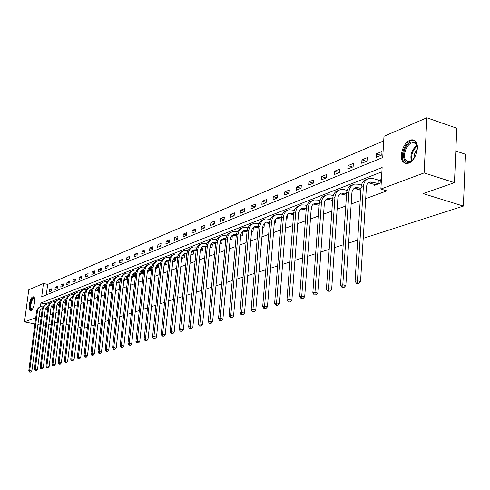 <?xml version="1.0" encoding="UTF-8"?>
<svg xmlns="http://www.w3.org/2000/svg" width="490" height="490" viewBox="0 0 490 490"><rect width="100%" height="100%" fill="white"/><g stroke="black" fill="none" stroke-linecap="round" stroke-linejoin="round"><path stroke-width="0.73" d="M408.685 163.164L405.677 163.489L403.239 162.025C398.615 157.413 403.111 142.7 409.903 140.287C412.243 139.374 414.166 139.803 415.667 141.579C420.095 146.424 415.361 161.014 408.685 163.164M30.993 310.501L30.356 310.544C27.624 310.109 29.829 297.742 32.793 296.842L33.473 296.793C36.199 297.246 33.951 309.692 30.993 310.501M455.823 151.006L465.5 154.27L463.387 206.076L363.213 238.354M34.919 323.964L24.5 321.869L28.769 289.792L43.445 283.453L41.711 296.756L382.715 157.535L383.97 136.294L426.851 117.765L424.107 172.927L380.859 189.048L382.127 167.513L40.897 302.992L40.419 306.685M383.701 140.9L47.659 284.378L43.445 283.453M424.107 172.927L454.463 182.654L456.796 128.233L426.851 117.765M357.682 240.137L348.617 243.065M343.19 244.81L334.511 247.609M329.194 249.318L320.877 252.001M315.658 253.685L307.689 256.252M302.569 257.899L294.931 260.362M289.896 261.985L282.571 264.343M277.634 265.935L270.603 268.202M265.745 269.769L258.996 271.944M254.23 273.481L247.744 275.57M243.058 277.083L236.829 279.086M232.217 280.574L226.233 282.503M221.701 283.961L215.949 285.817M211.484 287.256L205.953 289.039M201.561 290.454L196.239 292.169M191.915 293.559L186.794 295.213M182.537 296.585L177.613 298.171M173.417 299.525L168.676 301.05M164.548 302.385L159.979 303.855M155.906 305.166L151.508 306.587M147.496 307.879L143.258 309.245M139.307 310.519L135.222 311.836M131.32 313.092L127.382 314.36M123.541 315.597L119.744 316.822M115.952 318.041L112.296 319.223M108.553 320.429L105.025 321.562M101.338 322.751L97.933 323.853M94.288 325.023L91.005 326.083M87.41 327.24L84.256 328.165M47.659 284.378L46.305 294.882M49.276 291.881L51.45 290.987L51.738 288.751L49.564 289.657L49.276 291.881M54.966 289.541L57.183 288.622L57.471 286.368L55.254 287.293L54.966 289.541M60.778 287.146L63.045 286.209L63.333 283.93L61.066 284.874L60.778 287.146M66.714 284.702L69.035 283.747L69.323 281.444L67.001 282.405L66.714 284.702M72.783 282.203L75.154 281.229L75.442 278.902L73.071 279.882L72.783 282.203M78.988 279.649L81.413 278.651L81.701 276.299L79.276 277.303L78.988 279.649M85.334 277.04L87.814 276.017L88.102 273.641L85.621 274.67L85.334 277.04M91.826 274.363L94.362 273.322L94.65 270.921L92.114 271.975L91.826 274.363M98.466 271.632L101.056 270.566L101.344 268.134L98.753 269.212L98.466 271.632M105.258 268.839L107.91 267.742L108.198 265.286L105.546 266.389L105.258 268.839M112.21 265.972L114.93 264.857L115.217 262.371L112.498 263.498L112.21 265.972M119.333 263.044L122.114 261.899L122.402 259.382L119.621 260.539L119.333 263.044M126.622 260.043L129.476 258.867L129.764 256.325L126.91 257.513L126.622 260.043M134.095 256.968L137.016 255.762L137.304 253.189L134.383 254.408L134.095 256.968M141.751 253.814L144.746 252.583L145.034 249.98L142.039 251.223L141.751 253.814M149.597 250.586L152.672 249.318L152.954 246.691L149.885 247.965L149.597 250.586M157.645 247.272L160.8 245.974L161.081 243.31L157.927 244.62L157.645 247.272M165.902 243.873L169.136 242.544L169.411 239.849L166.184 241.19L165.902 243.873M174.373 240.388L177.686 239.022L177.968 236.296L174.648 237.668L174.373 240.388M183.064 236.811L186.47 235.408L186.745 232.646L183.34 234.061L183.064 236.811M191.988 233.136L195.486 231.696L195.761 228.897L192.264 230.349L191.988 233.136M201.157 229.363L204.753 227.881L205.022 225.051L201.433 226.539L201.157 229.363M210.578 225.486L214.271 223.967L214.54 221.094L210.853 222.625L210.578 225.486M220.261 221.498L224.059 219.936L224.328 217.027L220.531 218.607L220.261 221.498M230.214 217.401L234.122 215.796L234.385 212.844L230.484 214.467L230.214 217.401M240.455 213.187L244.473 211.533L244.737 208.544L240.725 210.216L240.455 213.187M250.996 208.85L255.131 207.148L255.394 204.116L251.26 205.837L250.996 208.85M261.85 204.379L266.107 202.627L266.364 199.559L262.107 201.329L261.85 204.379M273.022 199.779L277.414 197.972L277.665 194.861L273.279 196.686L273.022 199.779M284.537 195.038L289.063 193.176L289.314 190.022L284.788 191.902L284.537 195.038M296.413 190.157L301.074 188.234L301.319 185.03L296.658 186.972L296.413 190.157M308.657 185.116L313.465 183.131L313.71 179.885L308.896 181.882L308.657 185.116M321.287 179.916L326.254 177.87L326.493 174.569L321.526 176.633L321.287 179.916M334.333 174.544L339.466 172.431L339.693 169.087L334.566 171.218L334.333 174.544M347.808 169.001L353.106 166.814L353.327 163.415L348.029 165.62L347.808 169.001M361.73 163.268L367.212 161.014L367.427 157.56L361.951 159.838L361.73 163.268M376.13 157.339L381.796 155.005L382.004 151.502L376.338 153.854L376.13 157.339M44.278 316.957L46.758 316.044M50.047 314.831L52.614 313.888M55.952 312.663L58.604 311.683M61.979 310.446L64.735 309.429M68.147 308.173L71.001 307.126M74.456 305.852L77.408 304.762M80.911 303.475L83.968 302.348M87.514 301.044L90.687 299.88M94.276 298.557L97.565 297.344M101.203 296.009L104.603 294.753M108.29 293.4L111.824 292.101M115.56 290.723L119.217 289.376M123.002 287.985L126.8 286.589M130.634 285.174L134.572 283.728M138.462 282.295L142.547 280.795M146.492 279.337L150.724 277.781M154.73 276.305L159.128 274.688M163.188 273.193L167.752 271.515M171.874 269.996L176.608 268.257M180.792 266.713L185.71 264.906M189.961 263.338L195.069 261.464M199.381 259.872L204.685 257.918M209.071 256.307L214.583 254.279M219.036 252.638L224.775 250.525M229.296 248.865L235.261 246.666M239.861 244.976L246.066 242.691M250.739 240.97L257.201 238.593M261.954 236.842L268.673 234.367M273.512 232.591L280.513 230.012M285.437 228.199L292.732 225.516M297.742 223.673L305.344 220.874M310.446 218.993L318.377 216.078M323.572 214.167L331.84 211.123M337.132 209.175L345.769 205.996M351.165 204.012L360.181 200.692M365.681 198.664L386.849 190.88L380.859 189.048M381.875 171.831L45.141 303.886L44.994 305.019M47.022 309.398L46.973 309.76L47.591 309.527M52.706 307.23L52.663 307.598L53.453 307.297M58.518 305.013L58.469 305.393L59.449 305.025M64.46 302.753L64.41 303.139L65.574 302.697M70.523 300.437L70.474 300.836L71.84 300.315M76.728 298.067L76.679 298.477L78.253 297.883M83.073 295.648L83.024 296.07L84.813 295.39L82.075 294.815M89.566 293.173L89.517 293.608L91.526 292.842M96.205 290.644L96.156 291.085L98.404 290.227M98.698 287.777L98.337 287.918M103.004 288.046L102.949 288.506L105.448 287.557M105.742 285.076L105.179 285.29M109.962 285.394L109.907 285.86L112.627 284.831L112.914 282.32L112.179 282.608M117.086 282.675L117.03 283.159L119.817 282.099L120.105 279.563L119.352 279.851M124.387 279.894L124.325 280.384L127.18 279.3L127.467 276.74L126.696 277.034M131.859 277.04L131.804 277.548L134.726 276.434L135.013 273.843L134.223 274.149M139.521 274.118L139.466 274.639L142.461 273.5L142.749 270.872L141.935 271.184M147.325 271.656L150.393 270.486L150.681 267.828L149.848 268.153M155.557 268.526L158.527 267.399L158.815 264.71L157.958 265.035M164.015 265.317L166.876 264.226L167.157 261.507L166.282 261.844M172.694 262.021L175.438 260.974L175.72 258.218L174.82 258.567M181.606 258.634L184.234 257.636L184.516 254.849L183.591 255.204M190.769 255.155L193.268 254.206L193.544 251.382L192.595 251.744M200.183 251.578L202.548 250.684L202.823 247.824L201.843 248.197M209.867 247.903L212.084 247.064L212.354 244.161L211.349 244.547M219.832 244.118L221.884 243.34L222.16 240.4L221.125 240.798M230.079 240.229L231.972 239.512L232.242 236.529L231.182 236.94M240.639 236.217L242.348 235.568L242.617 232.548L241.521 232.971M251.505 232.089L253.036 231.513L253.299 228.45L252.228 228.861M262.707 227.838L264.036 227.336L264.294 224.23L263.43 224.561M274.259 223.452L275.368 223.03L275.625 219.881L274.982 220.132M286.166 218.926L287.054 218.595L287.305 215.398L286.889 215.557M298.459 214.259L299.102 214.02L299.182 210.841M311.15 209.444L311.536 209.297L311.763 206.204M324.257 204.465L324.527 202.211M332.545 200.361L332.52 201.329M346.062 195.185L345.995 196.208L346.43 196.043M360.04 189.832L359.972 190.904L360.824 190.579M374.501 184.301L374.434 185.41L380.124 183.248L380.338 179.701L378.788 180.296M45.484 325.917L43.163 325.623M40.131 325.011L37.908 324.564M454.463 182.654L423.152 193.624L463.387 206.076M41.197 316.828L38.961 316.479M35.745 317.679L24.5 321.869M57.22 322.659L55.676 322.346L54.678 322.696M51.346 323.865L48.78 324.76M60.368 323.302L62.934 323.823M66.126 324.472L68.784 325.017M72.018 325.672L74.78 326.236M78.063 326.904L80.93 327.491M39.892 310.709L39.151 316.405M45.141 303.886L40.897 302.992M51.566 290.092L49.564 289.657M57.299 287.74L55.254 287.293M63.155 285.339L61.066 284.874M69.145 282.883L67.001 282.405M75.258 280.372L73.071 279.882M81.518 277.812L79.276 277.303M87.912 275.19L85.621 274.67M94.46 272.507L92.114 271.975M101.154 269.769L98.753 269.212M108.002 266.964L105.546 266.389M115.021 264.092L112.498 263.498M122.2 261.152L119.621 260.539M129.556 258.144L126.91 257.513M137.096 255.063L134.383 254.408M144.82 251.903L142.039 251.223M152.739 248.669L149.885 247.965M160.861 245.349L157.927 244.62M169.197 241.95L166.184 241.19M177.748 238.459L174.648 237.668M186.525 234.875L183.34 234.061M195.535 231.2L192.264 230.349M204.796 227.421L201.433 226.539M214.308 223.544L210.853 222.625M224.089 219.563L220.531 218.607M234.153 215.465L230.484 214.467M244.498 211.251L240.725 210.216M255.155 206.921L251.26 205.837M266.119 202.462L262.107 201.329M277.42 197.868L273.279 196.686M289.063 193.14L284.788 191.902M301.032 188.252L296.658 186.972M313.312 183.199L308.896 181.882M325.985 177.98L321.526 176.633M339.062 172.596L334.566 171.218M352.573 167.035L348.029 165.62M366.532 161.29L361.951 159.838M405.365 163.213L404.109 162.809M380.969 155.348L376.338 153.854M47.665 309L45.539 308.553M47.561 309.539L45.362 309.049M47.236 306.599L47.989 306.758M42.348 308.596L41.717 308.7M41.73 308.694L40.284 309.999L39.61 311.597L31.868 370.979L30.784 372.143L29.553 372.082L30.784 372.143M29.553 372.082L28.788 370.826L36.505 311.842C36.971 309.147 38.416 307.377 40.842 306.538M28.788 370.826L29.676 370.587L37.399 311.499C37.889 308.706 39.402 306.918 41.95 306.128L43.861 305.956M29.908 371.984L29.676 370.587L31.868 370.979M32.542 309.135C31.293 310.329 30.503 309.803 30.178 307.549C30.619 300.78 32.064 297.73 34.521 298.398M34.557 298.582L34.245 298.386C32.071 299.249 30.913 302.238 30.772 307.359L31.752 309.398L32.236 309.374M33.761 296.946C31.213 298.643 29.902 302.361 29.829 308.1L30.833 310.55M415.03 156.727L412.574 160.01L409.738 161.933C400.857 165.828 401.99 145.316 410.791 142.143C415.563 141.047 417.645 144.036 417.033 151.098M417.174 146.939L415.955 144.103L415.165 143.35L413.211 142.7L411.355 143.074C405.916 144.985 402.296 156.751 405.99 160.463L407.337 161.455L408.966 161.725L412.494 160.089M414.081 158.233C413.946 154.883 414.999 151.918 417.241 149.346M414.301 140.385L410.865 140.685C404.115 143.08 399.65 157.688 404.244 162.27L406.075 163.55M53.514 306.85L51.297 306.385M53.257 307.371L51.119 306.893M52.969 304.406L53.833 304.584M48.081 306.409L47.377 306.519M47.395 306.513L48.136 306.226L46.397 307.261L45.264 309.435L37.503 369.448L36.413 370.618L35.164 370.556L36.413 370.618M35.164 370.556L34.386 369.295L42.122 309.692C42.581 306.967 44.039 305.178 46.495 304.333M34.386 369.295L35.298 369.043L43.028 309.343C43.518 306.519 45.049 304.713 47.616 303.916L49.582 303.745M35.525 370.458L35.298 369.043L37.503 369.448M59.492 304.664L57.183 304.174M59.082 305.16L57.005 304.694M58.825 302.159L59.805 302.373M53.937 304.18L53.159 304.29M53.183 304.278L53.998 303.965L51.971 305.27L51.04 307.23L43.267 367.88L42.158 369.062L40.897 369.001L42.158 369.062M40.897 369.001L40.113 367.727L47.855 307.493C48.32 304.737 49.79 302.93 52.265 302.079M40.113 367.727L41.038 367.469L48.786 307.138C49.276 304.284 50.819 302.459 53.404 301.656L55.425 301.491M41.27 368.903L41.038 367.469L43.267 367.88M65.611 302.422L63.198 301.907M65.035 302.9L63.026 302.446M64.809 299.868L65.917 300.107M59.921 301.901L59.07 302.018M59.1 301.999L59.994 301.656L58.145 302.704L56.938 304.97L49.159 366.275L48.038 367.469L46.764 367.408L48.038 367.469M46.764 367.408L45.962 366.122L53.716 305.246C54.182 302.459 55.67 300.633 58.163 299.776M45.962 366.122L46.911 365.859L54.666 304.884C55.162 301.999 56.711 300.156 59.321 299.353L61.397 299.188M47.144 367.31L46.911 365.859L49.159 366.275M71.865 300.137L69.347 299.598M71.117 300.591L69.176 300.15M70.928 297.528L72.165 297.791M66.04 299.574L65.109 299.69M66.119 299.304L64.184 300.382L62.971 302.667L55.18 364.634L54.053 365.846L52.755 365.785L54.053 365.846M52.755 365.785L51.946 364.48L59.707 302.949C60.178 300.125 61.673 298.288 64.196 297.424M51.946 364.48L52.92 364.217L60.68 302.575C61.177 299.66 62.738 297.798 65.366 296.989L67.51 296.83M53.147 365.681L52.92 364.217L55.18 364.634M78.265 297.785L75.638 297.234M77.334 298.232L75.472 297.798M77.193 295.133L78.559 295.415M72.293 297.197L71.289 297.308M72.379 296.903L70.364 298.006L69.139 300.315L61.342 362.955L60.203 364.18L58.892 364.119L60.203 364.18M58.892 364.119L58.065 362.802L65.838 300.603C66.309 297.742 67.816 295.887 70.364 295.017M58.065 362.802L59.057 362.533L66.83 300.217C67.326 297.271 68.9 295.39 71.552 294.576L73.751 294.423M59.29 364.015L59.057 362.533L61.342 362.955M78.118 297.767L78.406 295.397M83.692 295.813L81.916 295.397M83.6 292.689L85.107 292.989M78.7 294.766L77.604 294.876M78.786 294.441L76.679 295.574L75.448 297.908L67.651 361.24L66.493 362.484L65.164 362.416L66.493 362.484M65.164 362.416L64.325 361.087L72.104 298.196C72.575 295.305 74.1 293.43 76.667 292.561M64.325 361.087L65.342 360.805L73.12 297.81C73.616 294.833 75.203 292.928 77.873 292.107L80.146 291.96M65.568 362.306L65.342 360.805L67.651 361.24M84.494 295.341L84.788 292.947M91.361 292.904L88.659 292.34M90.197 293.345L88.506 292.94M90.154 290.184L91.808 290.503M85.248 292.285L84.066 292.383M85.346 291.93L83.141 293.081L81.904 295.446L74.1 359.482L72.93 360.738L71.583 360.677L72.93 360.738M71.583 360.677L70.732 359.329L78.516 295.74C78.988 292.812 80.525 290.913 83.122 290.043M70.732 359.329L71.773 359.048L79.558 295.341C80.054 292.328 81.646 290.411 84.341 289.584L86.681 289.443M71.999 360.567L71.773 359.048L74.1 359.482M91.024 292.861L91.318 290.441M98.049 290.368L95.403 289.811M96.855 290.815L95.256 290.429M96.867 287.624L98.674 287.961M91.955 289.743L90.681 289.835M92.053 289.363L89.756 290.539L88.512 292.922L80.703 357.688L79.521 358.956L78.155 358.894L79.521 358.956M78.155 358.894L77.291 357.535L85.076 293.222C85.554 290.264 87.104 288.341 89.725 287.465M77.291 357.535L78.357 357.241L86.142 292.818C86.638 289.774 88.249 287.832 90.962 286.999L93.376 286.871M78.584 358.778L78.357 357.241L80.703 357.688M97.706 290.325L97.994 287.875M104.885 287.771L102.312 287.226M103.666 288.23L102.165 287.863M103.739 285.002L105.705 285.358M98.821 287.146L97.449 287.226M98.925 286.736L96.524 287.93L95.268 290.343L87.465 355.844L86.271 357.13L84.886 357.069L86.271 357.13M84.886 357.069L84.011 355.691L91.789 290.65C92.273 287.648 93.835 285.713 96.481 284.831M84.011 355.691L85.101 355.391L92.879 290.233C93.382 287.152 94.999 285.198 97.737 284.359L100.223 284.237M85.321 356.947L85.101 355.391L87.465 355.844M104.542 287.722L104.829 285.247M111.892 285.107L109.38 284.58M110.642 285.584L109.246 285.235M110.777 282.326L112.872 282.693M105.846 284.488L104.376 284.555M105.963 284.047L103.457 285.266L102.196 287.704L94.392 353.958L93.186 355.262L91.783 355.201L93.186 355.262M91.783 355.201L90.889 353.805L98.668 288.016C99.145 284.978 100.726 283.018 103.402 282.13M90.889 353.805L92.004 353.498L99.782 287.587C100.285 284.476 101.914 282.497 104.676 281.652L107.237 281.536M92.23 355.079L92.004 353.498L94.392 353.958M111.542 285.064L111.83 282.565M119.064 282.387L116.632 281.866M117.784 282.871L116.498 282.546M117.986 279.576L120.062 279.943M113.049 281.775L111.475 281.824M113.166 281.297L110.55 282.534L109.282 284.996L101.491 352.028L100.266 353.345L98.845 353.284L100.266 353.345M98.845 353.284L97.933 351.875L105.705 285.315C106.195 282.24 107.788 280.256 110.489 279.367M97.933 351.875L99.078 351.557L106.851 284.874C107.353 281.726 108.994 279.729 111.781 278.877L114.427 278.779M99.299 353.155L99.078 351.557L101.491 352.028M118.709 282.344L118.997 279.808M126.408 279.594L124.056 279.092M125.097 280.096L123.927 279.79L116.222 348.016L114.96 349.37L113.502 349.309L114.96 349.37M125.373 276.77L127.425 277.126M120.43 278.994L118.745 279.018M120.552 278.479L118.108 279.465L116.547 282.222L108.762 350.05L107.524 351.379L106.079 351.318L107.524 351.379M106.079 351.318L105.16 349.891L112.921 282.546C113.411 279.435 115.015 277.426 117.747 276.532M105.16 349.891L106.33 349.572L114.097 282.099C114.599 278.914 116.253 276.893 119.058 276.035L121.79 275.95M106.551 351.189L106.33 349.572L108.762 350.05M126.053 279.551L126.34 276.991M133.935 276.74L131.669 276.25M132.594 277.248L131.553 276.966M132.949 273.892L134.971 274.241M127.994 276.146L126.193 276.152M128.123 275.594L125.275 276.862L123.927 279.802M113.502 349.309L112.559 347.863L120.313 279.716C120.803 276.556 122.427 274.529 125.183 273.628M112.559 347.863L113.766 347.533L121.52 279.251C122.022 276.029 123.688 273.99 126.518 273.126L129.335 273.053M113.98 349.174L113.766 347.533L116.222 348.016M133.574 276.691L133.862 274.1M141.647 273.806L139.478 273.34M140.275 274.333L139.368 274.082M135.742 273.236L133.831 273.206M140.722 270.939L142.706 271.282M135.883 272.636L133.207 273.653L131.62 276.47L123.866 345.94L122.592 347.306L121.11 347.245L122.592 347.306M121.11 347.245L120.154 345.781L127.896 276.807C128.386 273.61 130.022 271.558 132.808 270.658M120.154 345.781L121.385 345.444L129.127 276.336C129.63 273.077 131.308 271.013 134.162 270.143L137.071 270.088M121.6 347.11L121.385 345.444L123.866 345.94M141.285 273.763L141.573 271.142M149.56 270.805L147.484 270.358M148.151 271.338L147.38 271.117M143.711 270.253L141.665 270.192M148.691 267.92L150.632 268.25M143.846 269.61L141.04 270.633L139.448 273.487L131.706 343.802L130.42 345.187L128.913 345.125L130.42 345.187M128.913 345.125L127.939 343.649L135.663 273.83C136.159 270.584 137.812 268.514 140.624 267.607M127.939 343.649L129.207 343.3L136.931 273.346C137.433 270.045 139.123 267.957 142.002 267.081L145.009 267.044M129.421 344.985L129.207 343.3L131.706 343.802M149.193 270.756L149.475 268.104M157.676 267.724L155.704 267.295M156.224 268.275L155.606 268.085M151.876 267.197L149.695 267.099M156.867 264.821L158.766 265.139M152.01 266.511L149.076 267.54L147.472 270.425L139.754 341.61L138.45 343.012L136.924 342.951L138.45 343.012M136.924 342.951L135.932 341.457L143.637 270.774C144.127 267.485 145.799 265.39 148.642 264.478M135.932 341.457L137.231 341.101L144.93 270.278C145.438 266.94 147.141 264.827 150.044 263.945L153.15 263.932M137.439 342.81L137.231 341.101L139.754 341.61M157.296 267.675L157.584 264.992M165.994 264.563L164.144 264.159M164.511 265.127L164.046 264.974M160.255 264.061L157.933 263.926M145.144 340.721L146.694 340.783L145.144 340.721L144.133 339.209L145.469 338.841L153.143 267.13C153.652 263.749 155.367 261.617 158.294 260.723L161.51 260.735M165.259 261.642L167.114 261.954M160.395 263.332L158.711 263.559L157.327 264.361L155.71 267.283L148.017 339.362L146.694 340.783M144.133 339.209L151.814 267.638C152.31 264.306 153.995 262.181 156.867 261.268M145.677 340.575L145.469 338.841L148.017 339.362M165.62 264.514L165.902 261.795M174.538 261.317L172.811 260.943M168.86 260.845L166.392 260.668M153.584 338.431L155.159 338.492L153.584 338.431L152.555 336.899L153.927 336.526L161.578 263.896C162.08 260.472 163.807 258.316 166.759 257.421L170.085 257.452M173.883 258.383L175.677 258.677M169.001 260.074L167.182 260.294L165.785 261.103L164.162 264.055L156.5 337.053L155.159 338.492M152.555 336.899L160.212 264.422C160.702 261.041 162.404 258.892 165.314 257.973M154.13 338.284L153.927 336.526L156.5 337.053M174.152 261.268L174.44 258.518M183.309 257.991L181.71 257.642M177.699 257.55L175.071 257.324M162.251 336.079L163.856 336.14L162.251 336.079L161.21 334.529L162.619 334.143L170.232 260.576C170.734 257.115 172.474 254.929 175.451 254.028L178.899 254.09M182.733 255.039L184.467 255.315M177.839 256.729L175.886 256.938L174.477 257.758L172.841 260.741L165.216 334.682L163.856 336.14M161.21 334.529L168.829 261.115C169.326 257.685 171.041 255.511 173.981 254.592M162.821 335.926L162.619 334.143L165.216 334.682M182.917 257.936L183.199 255.149M192.313 254.567L190.861 254.255M186.782 254.163L183.989 253.887M171.163 333.666L172.792 333.727L171.163 333.666L170.097 332.091L171.549 331.693L179.12 257.17C179.628 253.661 181.38 251.45 184.381 250.543L187.952 250.635M191.835 251.603L193.495 251.866M186.917 253.299L185.214 253.373C183.205 253.979 182.029 255.449 181.692 257.801L174.171 332.245L172.792 333.727M170.097 332.091L177.68 257.722C178.176 254.243 179.916 252.044 182.886 251.119M171.745 333.506L171.549 331.693L174.171 332.245M191.921 254.518L192.203 251.695M201.568 251.058L200.263 250.776M196.123 250.684L193.152 250.359M180.32 331.179L181.98 331.24L180.32 331.179L179.236 329.586L180.724 329.176L188.258 253.667C188.76 250.114 190.524 247.879 193.556 246.966L197.256 247.089M201.188 248.081L202.774 248.32M196.251 249.784L194.401 249.833C192.374 250.439 191.186 251.934 190.855 254.31L183.37 329.739L181.98 331.24M179.236 329.586L186.776 254.237C187.278 250.702 189.03 248.473 192.037 247.554M180.92 331.013L180.724 329.176L183.37 329.739M201.169 251.003L201.445 248.142M211.074 247.444L209.934 247.205M205.727 247.113L202.572 246.727M189.74 328.625L191.425 328.686L189.74 328.625L188.632 327.008L190.163 326.591L197.648 250.065C198.15 246.464 199.926 244.204 202.982 243.285L206.823 243.444M210.81 244.461L212.305 244.675M205.849 246.17L203.84 246.194C201.794 246.801 200.606 248.314 200.269 250.721L192.839 327.161L191.425 328.686M188.632 327.008L196.129 250.653C196.625 247.064 198.395 244.81 201.439 243.885M190.353 328.459L190.163 326.591L192.839 327.161M210.675 247.389L210.951 244.498M220.855 243.732L219.888 243.536M215.606 243.444L212.256 243.003M199.43 325.997L201.139 326.058L199.43 325.997L198.303 324.362L199.877 323.927L207.307 246.366C207.809 242.715 209.597 240.425 212.678 239.5L216.666 239.702M220.445 243.677L220.721 240.743L222.111 240.927M215.722 242.464L213.548 242.452C211.484 243.065 210.284 244.596 209.953 247.034L202.578 324.515L201.139 326.058M198.303 324.362L205.739 246.966C206.241 243.322 208.03 241.043 211.104 240.112M200.061 325.826L199.877 323.927L202.578 324.515M230.906 239.91L230.122 239.763M225.884 238.661L223.538 238.599C221.456 239.218 220.243 240.768 219.912 243.242L212.599 321.783L211.141 323.351L209.401 323.29L211.141 323.351M225.774 239.677L222.215 239.163M209.401 323.29L208.25 321.63L209.873 321.189L217.242 242.556C217.738 238.857 219.545 236.541 222.65 235.61L226.797 235.849M230.9 236.903L232.193 237.074M208.25 321.63L215.631 243.175C216.127 239.481 217.928 237.172 221.033 236.241L221.064 236.229M210.051 323.112L209.873 321.189L212.599 321.783M230.496 239.861L230.735 237.221M241.258 235.984L240.664 235.886M236.345 234.747L233.81 234.643C231.709 235.261 230.496 236.829 230.165 239.334L222.919 318.978L221.437 320.564L219.673 320.503L221.437 320.564M236.235 235.8L232.462 235.218M219.673 320.503L218.497 318.825L220.163 318.365L227.464 238.636C227.96 234.888 229.779 232.542 232.915 231.605L237.221 231.893M241.399 232.952L242.568 233.105M218.497 318.825L225.81 239.273C226.307 235.531 228.12 233.191 231.249 232.254L231.311 232.229M220.341 320.319L220.163 318.365L222.919 318.978M240.835 235.929L241.025 233.834M251.909 231.942L251.523 231.886M247.119 230.723L244.394 230.563C242.268 231.188 241.043 232.775 240.719 235.316L233.546 316.081L232.046 317.698L230.245 317.636L232.046 317.698M247.015 231.813L243.016 231.157M230.245 317.636L229.044 315.934L230.766 315.462L237.993 234.6C238.489 230.802 240.314 228.426 243.481 227.483L247.965 227.813M252.215 228.891L253.244 229.026M229.044 315.934L236.284 235.255C236.78 231.464 238.606 229.093 241.766 228.15L241.864 228.113M230.937 317.447L230.766 315.462L233.546 316.081M258.224 226.582L255.284 226.362C253.146 226.993 251.915 228.597 251.584 231.176L244.498 313.104L242.979 314.739L241.147 314.678L242.979 314.739M258.126 227.709L253.881 226.974M241.147 314.678L239.916 312.951L241.693 312.467L248.834 230.441C249.33 226.588 251.168 224.187 254.359 223.232L259.032 223.624M263.363 224.708L264.245 224.824M239.916 312.951L247.076 231.115C247.573 227.274 249.41 224.873 252.595 223.924L252.73 223.869M241.858 314.482L241.693 312.467L244.498 313.104M269.671 222.319L266.511 222.031C264.355 222.668 263.112 224.291 262.787 226.907L255.792 310.029L254.249 311.689L252.381 311.628L254.249 311.689M269.574 223.489L265.078 222.662M252.381 311.628L251.131 309.876L252.956 309.38L260.012 226.16C260.502 222.252 262.352 219.82 265.568 218.859L270.443 219.306M274.853 220.396L275.576 220.494M251.131 309.876L258.199 226.852C258.689 222.956 260.539 220.525 263.749 219.569L263.926 219.502M253.116 311.432L252.956 309.38L255.792 310.029M275.931 305.239L277.873 305.301L275.931 305.239L274.621 303.439L281.487 217.928L278.081 217.572C275.907 218.209 274.657 219.857 274.333 222.509L267.442 306.856L265.874 308.547L263.969 308.486L265.874 308.547M281.389 219.14L276.617 218.215M263.969 308.486L262.689 306.709L264.576 306.195L271.534 221.743C272.017 217.781 273.879 215.312 277.126 214.351L282.209 214.859M286.711 215.961L287.256 216.035M262.689 306.709L269.659 222.46C270.149 218.503 272.011 216.047 275.251 215.079L275.466 214.994M264.729 308.277L264.576 306.195L267.442 306.856M293.675 213.401L290.019 212.972C287.826 213.615 286.564 215.282 286.246 217.97L279.465 303.586L277.873 305.301M293.577 214.657L288.518 213.634M274.621 303.439L276.568 302.906L283.416 217.186C283.894 213.162 285.774 210.669 289.045 209.696L294.349 210.277M298.949 211.386L299.304 211.429M283.416 217.186L281.487 217.928C281.964 213.916 283.845 211.423 287.109 210.455L287.373 210.351M276.715 305.031L276.568 302.906L279.465 303.586M306.256 208.734L302.33 208.219C300.119 208.869 298.851 210.559 298.533 213.291L291.875 300.205L290.258 301.95L288.285 301.889L290.258 301.95M306.158 210.045L300.799 208.912M288.285 301.889L286.944 300.064L288.953 299.513L295.678 212.489C296.156 208.403 298.043 205.874 301.344 204.9L304.976 205.01L306.887 205.555M286.944 300.064L293.682 213.248C294.165 209.175 296.052 206.651 299.347 205.678L299.66 205.555M289.088 301.675L288.953 299.513L291.875 300.205M319.253 203.926L315.046 203.319C312.81 203.975 311.536 205.684 311.224 208.458L304.7 296.713L303.053 298.49L301.038 298.428L303.053 298.49M319.155 205.286L313.478 204.03M301.038 298.428L299.666 296.572L301.748 296.003L308.339 207.631C308.81 203.491 310.709 200.925 314.041 199.945L317.704 200.067L319.841 200.686M299.666 296.572L306.281 208.422C306.752 204.287 308.651 201.727 311.977 200.747L312.338 200.606M301.871 298.202L301.748 296.003L304.7 296.713M332.685 198.958L328.171 198.26C325.924 198.916 324.643 200.649 324.331 203.466L317.955 293.106L316.283 294.907L314.225 294.851L316.283 294.907M332.588 200.373L326.573 198.989M314.225 294.851L312.822 292.965L314.972 292.377L321.416 202.621C321.881 198.413 323.792 195.816 327.149 194.824L330.848 194.965L333.231 195.663M312.822 292.965L319.29 203.436C319.756 199.24 321.667 196.643 325.023 195.657L325.44 195.498M315.088 294.619L314.972 292.377L317.955 293.106M346.577 193.838L344.207 193.127L341.744 193.029C339.472 193.685 338.186 195.443 337.873 198.303L331.657 289.376L329.96 291.207L327.865 291.152L329.96 291.207M346.479 195.308L340.103 193.783M327.865 291.152L326.42 289.241L328.643 288.628L334.933 197.439C335.393 193.164 337.316 190.53 340.703 189.538L344.433 189.685L347.073 190.475M326.42 289.241L332.735 198.279C333.2 194.016 335.117 191.388 338.498 190.396L338.976 190.212M328.753 290.913L328.643 288.628L331.657 289.376M360.952 188.546L358.257 187.731L355.771 187.621C353.48 188.282 352.188 190.065 351.881 192.968L345.842 285.517L344.115 287.379L341.971 287.324L344.115 287.379M360.854 190.077L354.092 188.405M341.971 287.324L340.495 285.382L342.798 284.751L348.911 192.08C349.364 187.737 351.299 185.067 354.711 184.069L358.478 184.234L361.399 185.122M340.495 285.382L346.638 192.95C347.091 188.619 349.027 185.955 352.439 184.957L352.971 184.748M342.896 287.073L342.798 284.751L345.842 285.517M378.58 183.836L372.792 182.145L370.287 182.023C367.978 182.69 366.673 184.497 366.379 187.443L360.53 281.517L358.766 283.416L356.585 283.361L358.766 283.416M375.965 184.828L368.572 182.837M356.585 283.361L355.066 281.389L357.449 280.733L363.372 186.531C363.819 182.127 365.767 179.42 369.209 178.415L373.013 178.593L380.289 180.504M355.066 281.389L361.02 187.437C361.473 183.04 363.415 180.338 366.851 179.334L367.451 179.101M357.535 283.104L357.449 280.733L360.53 281.517M378.084 183.768L378.298 180.228M36.505 311.842L37.399 311.499M411.337 160.928C409.995 154.785 411.814 149.677 416.794 145.585M417.027 146.302C412.623 150.154 410.938 154.883 411.974 160.5M42.122 309.692L43.028 309.343M47.855 307.493L48.786 307.138M53.716 305.246L54.666 304.884M59.707 302.949L60.68 302.575M65.838 300.603L66.83 300.217M72.104 298.196L73.12 297.81M78.516 295.74L79.558 295.341M85.076 293.222L86.142 292.818M91.789 290.65L92.879 290.233M98.668 288.016L99.782 287.587M105.705 285.315L106.851 284.874M112.921 282.546L114.097 282.099M120.313 279.716L121.52 279.251M127.896 276.807L129.127 276.336M135.663 273.83L136.931 273.346M143.637 270.774L144.93 270.278M159.863 263.969L160.297 263.798M151.814 267.638L153.143 267.13M168.321 260.717L168.915 260.49M160.212 264.422L161.578 263.896M177.006 257.379L177.766 257.085M168.829 261.115L170.232 260.576M185.931 253.949L186.862 253.593M177.68 257.722L179.12 257.17M195.094 250.427L196.214 249.998M186.776 254.237L188.258 253.667M204.514 246.807L205.825 246.305M196.129 250.653L197.648 250.065M214.197 243.089L215.716 242.501M205.739 246.966L207.307 246.366M224.163 239.261L225.78 238.636M215.631 243.175L217.242 242.556M234.41 235.323L236.076 234.679M225.81 239.273L227.464 238.636M244.957 231.268L246.678 230.606M236.284 235.255L237.993 234.6M255.823 227.091L257.593 226.411M247.076 231.115L248.834 230.441M267.013 222.791L268.839 222.086M258.199 226.852L260.012 226.16M278.553 218.356L280.433 217.633M269.659 222.46L271.534 221.743M290.447 213.787L292.389 213.04M302.722 209.071L304.725 208.299M293.682 213.248L295.678 212.489M315.395 204.201L317.459 203.405M306.281 208.422L308.339 207.631M328.478 199.173L330.615 198.352M319.29 203.436L321.416 202.621M341.996 193.979L344.207 193.127M332.735 198.279L334.933 197.439M355.973 188.607L358.257 187.731M346.638 192.95L348.911 192.08M370.428 183.052L372.792 182.145M361.02 187.437L363.372 186.531M409.603 161.633L405.99 160.463M416.396 144.25L415.955 144.103M65.145 299.666L66.046 299.323M71.332 297.283L72.238 296.934M77.659 294.845L78.572 294.49M84.127 292.352L85.052 291.997M90.748 289.798L91.679 289.437M97.522 287.183L98.459 286.822M104.462 284.512L105.405 284.145M111.567 281.768L112.522 281.401M118.85 278.963L119.811 278.596M126.31 276.084L127.278 275.711M133.954 273.138L134.934 272.765M141.8 270.113L142.78 269.739M149.842 267.013L150.834 266.634M158.092 263.834L159.091 263.449M166.563 260.57L167.574 260.178M175.261 257.213L176.278 256.821M184.191 253.771L185.214 253.373M193.366 250.231L194.401 249.833M202.799 246.599L203.84 246.194M212.501 242.856L213.548 242.452M222.472 239.01L223.538 238.599M232.744 235.053L233.81 234.643M243.31 230.98L244.394 230.563M254.194 226.778L255.284 226.362M265.415 222.454L266.511 222.031M276.979 218.001L278.081 217.572M288.898 213.401L290.019 212.972M301.203 208.654L302.33 208.219M313.906 203.76L315.046 203.319M327.026 198.701L328.171 198.26M340.587 193.47L341.744 193.029M354.607 188.068L355.771 187.621M369.111 182.476L370.287 182.023"/></g></svg>
